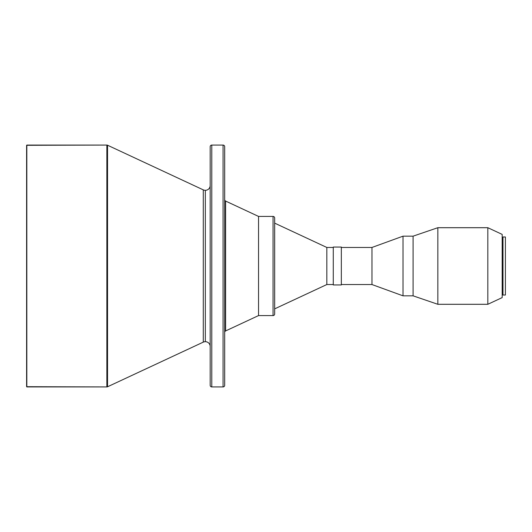 <?xml version="1.0" encoding="UTF-8"?>
<svg xmlns="http://www.w3.org/2000/svg" width="532" height="532" viewBox="0 0 532 532"><rect width="100%" height="100%" fill="white"/><g stroke="black" fill="none" stroke-linecap="round" stroke-linejoin="round"><path stroke-width="0.8" d="M203.291 342.129L203.291 189.871A4.835 4.835 0 0 0 205.332 190.323L205.332 341.677A4.835 4.835 0 0 0 203.291 342.129A4.835 4.835 0 0 1 210.173 346.518A4.835 4.835 0 0 0 205.332 341.677L205.332 190.323A4.835 4.835 0 0 1 203.291 189.871L107.544 145.223L107.544 386.777L203.291 342.129L203.291 189.871L107.544 145.223A1.609 1.609 0 0 0 106.859 145.07L106.859 386.93A1.609 1.609 0 0 0 107.544 386.777L107.544 145.223A1.609 1.609 0 0 0 106.859 145.07L26.839 145.07L26.839 386.93L106.859 386.93L106.859 145.07L26.6 145.309L26.6 386.691L26.839 145.07L26.6 386.691L106.859 386.93A1.609 1.609 0 0 0 107.544 386.777L203.291 342.129M502.979 295.021L505.4 295.021L505.4 236.979L502.979 236.979L502.979 295.021L502.979 236.979L505.4 236.979L505.4 295.021L502.979 295.021M502.175 294.376L502.979 294.376L502.175 294.376M502.979 237.624L502.175 237.624L502.979 237.624M502.175 293.83L502.175 266L502.175 297.601L487.824 304.297L502.175 297.601L502.175 234.399L487.824 227.703L487.824 304.297L487.824 227.703L437.843 227.703L437.843 304.297L487.824 304.297L437.843 304.297L437.843 227.703L413.091 236.168L413.091 295.832L437.843 304.297L413.091 295.832L413.091 236.168L403.01 236.168L403.01 295.832L413.091 295.832L403.01 295.832L403.01 236.168L371.974 247.46L371.974 284.54L403.01 295.832L371.974 284.54L371.974 247.46L341.338 247.46L371.974 247.46L403.01 236.168L413.091 236.168L437.843 227.703L487.824 227.703L502.175 234.399L502.175 236.8M341.338 284.54L371.974 284.54L341.338 284.54M341.338 256.211L341.338 284.946L333.278 284.946L341.338 284.946L341.338 247.054L333.278 247.054L333.278 284.946L333.278 247.054L341.338 247.054L341.338 275.789M326.828 284.54L333.278 284.54L326.828 284.54L326.828 247.46L326.828 284.54L274.665 308.866L326.828 284.54M333.278 247.46L326.828 247.46L274.665 223.134L326.828 247.46L333.278 247.46M274.665 313.966L274.665 218.034A1.609 1.609 0 0 0 273.056 216.418L273.056 315.582A1.609 1.609 0 0 0 274.665 313.966A1.609 1.609 0 0 1 273.056 315.582L273.056 216.418L258.545 216.418L258.545 315.582L273.056 315.582L258.545 315.582L258.545 216.418L225.615 201.063L225.615 330.937L258.545 315.582L225.615 330.937A1.609 1.609 0 0 0 224.684 332.4A1.609 1.609 0 0 1 225.615 330.937L225.615 201.063A1.609 1.609 0 0 1 224.684 199.606A1.609 1.609 0 0 0 225.615 201.063L258.545 216.418L273.056 216.418A1.609 1.609 0 0 1 274.665 218.034L274.665 313.966M210.173 146.686L210.173 147.258L210.173 146.686A1.609 1.609 0 0 1 211.783 145.07L223.068 145.07A1.609 1.609 0 0 1 224.684 146.686L224.684 385.314L224.684 146.686A1.609 1.609 0 0 0 223.068 145.07L223.068 386.93A1.609 1.609 0 0 0 224.684 385.314A1.609 1.609 0 0 1 223.068 386.93L223.068 145.07L211.783 145.07L211.783 386.93L223.068 386.93L211.783 386.93L211.783 145.07A1.609 1.609 0 0 0 210.173 146.686L210.173 385.314A1.609 1.609 0 0 0 211.783 386.93A1.609 1.609 0 0 1 210.173 385.314L210.173 384.742L210.173 385.314M210.173 185.482A4.835 4.835 0 0 1 205.332 190.323A4.835 4.835 0 0 0 210.173 185.482M210.173 147.258L210.173 384.742M341.338 251.669L341.338 255.699M341.338 276.301L341.338 280.331M502.175 239.779L502.175 238.13"/></g></svg>
